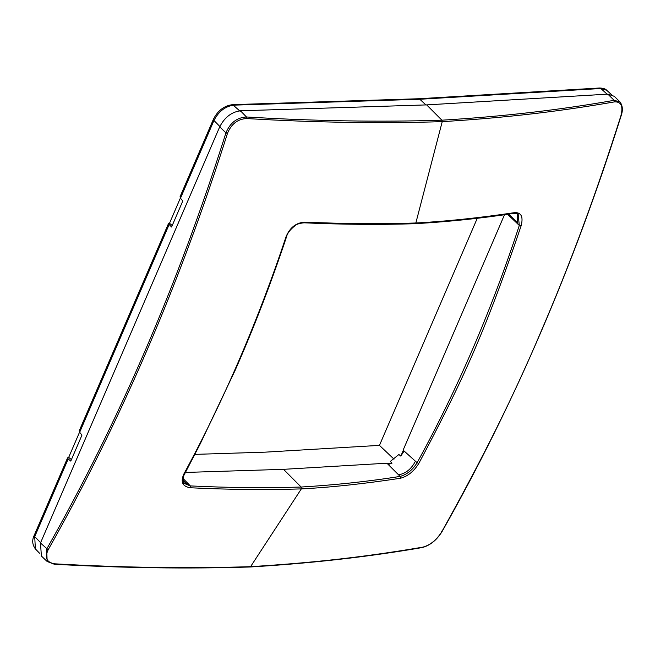 <?xml version="1.0" encoding="UTF-8"?>
<svg xmlns="http://www.w3.org/2000/svg" width="655" height="655" viewBox="0 0 655 655"><rect width="100%" height="100%" fill="white"/><g stroke="black" fill="none" stroke-linecap="round" stroke-linejoin="round"><path stroke-width="0.98" d="M421.599 547.375L422.802 547.154C357.294 558.297 304.501 563.341 250.578 566.665L249.555 566.788L250.578 566.665L301.325 488.9C331.16 487.345 364.196 483.791 400.451 478.248C407.713 476.365 413.829 471.428 418.799 463.453L417.112 462.725C457.46 389.447 491.528 310.347 519.309 225.426L521.093 225.934C487.066 325.944 465.77 375.389 418.799 463.453M422.802 547.154C430.171 545.157 436.451 540.097 441.642 531.975C482.285 459.196 515.256 392.754 540.555 332.634C569.49 265.807 596.296 193.446 620.973 115.558C623.323 106.192 621.186 101.631 614.57 101.869C553.156 112.513 500.281 118.105 442.231 121.65L441.888 120.193C502.483 116.565 559.902 109.942 614.128 100.321L619.908 101.877M521.093 225.934C523.443 216.92 521.364 212.474 514.855 212.605C478.682 217.968 445.678 221.431 415.843 222.995L442.231 121.65C379.859 123.607 314.67 122.567 246.657 118.547L246.477 116.983C236.946 117.523 230.093 122.821 225.942 132.867C178.422 283.427 118.678 422.147 46.718 549.029L47.127 561.474L53.947 564.037L54.889 563.832C46.701 562.539 44.45 557.864 48.134 549.807C120.012 422.827 179.789 284.024 227.473 133.391C231.313 123.967 237.716 119.014 246.657 118.547M227.473 133.391L225.942 132.867L219.712 126.841C224.624 117.335 231.542 111.989 240.459 110.793L426.659 104.898L607.832 94.14L614.284 96.318M514.855 212.605L513.536 213.104M184.194 483.3L184.374 483.505C183.629 484.299 183.244 482.023 183.228 476.676L200.201 443.918L235.202 370.198C254.107 327.238 271.268 282.641 286.677 236.398C287.324 233.286 290.108 229.7 295.045 225.639C296.649 224.166 299.662 223.224 304.1 222.815C342.483 224.526 379.491 224.829 415.106 223.707L415.106 223.707C449.772 221.644 482.784 218.172 514.159 213.293L514.159 213.293C517.254 213.563 518.596 213.882 518.179 214.242L519.309 225.426L507.576 214.291M303.715 222.61L304.804 222.119C343.245 223.822 380.26 224.116 415.843 222.995L414.623 223.511M614.57 101.869L614.128 100.321L607.832 94.14M620.989 114.969L620.973 115.558L620.989 114.969M441.757 531.123L441.642 531.975M184.374 483.505L190.327 485.912L190.4 487.762C228.767 489.645 265.742 490.022 301.325 488.9L301.136 487.033C335.655 484.978 368.659 481.433 400.139 476.406L400.451 478.248M504.506 214.742L403.12 450.141L417.112 462.725C412.478 470.069 406.82 474.629 400.139 476.406L386.917 463.2L283.517 469.332L185.177 472.451M517.63 223.936L517.556 213.792M398.494 474.826C405.715 473.606 411.373 469.046 415.466 461.153M477.258 218.295L379.458 445.375L265.34 452.147L194.789 454.382M517.908 223.249L508.812 214.103M172.232 225.508L169.506 223.281L168.417 223.732L171.585 227.015L182.786 201.003L180.485 198.195L213.948 120.495C218.647 111.407 225.255 106.29 233.786 105.144L419.83 99.257L418.619 98.749L599.595 88.007C603.214 88.122 605.588 88.883 606.702 90.275L600.864 88.507L419.83 99.257L425.897 104.915M394.015 459.147L379.458 445.375M403.382 450.124L400.803 456.101L398.903 454.496L390.298 461.431L392.017 463.183L386.794 463.494M404.102 451.017L400.803 456.101M392.017 463.183L388.251 464.534M187.166 484.242L182.884 480.246M71.42 459.597L68.693 457.37L79.558 432.153M169.506 223.281L180.371 198.064M180.485 198.195L180.043 196.754L213.432 119.21L213.948 120.495L220.178 126.824M68.693 457.37L67.604 457.82L68.186 458.942L70.773 461.104L81.973 435.092L79.664 432.292L79.222 430.843L168.417 223.732M283.517 469.332L301.136 487.033C265.594 488.155 228.652 487.778 190.327 485.912L188.82 484.332L183.867 482.891M188.82 484.332L182.884 478.363M219.712 126.841L40.487 542.995L41.38 556.021L47.127 561.474L54.308 564.242C122.379 568.016 187.625 568.941 250.038 566.993C310.732 563.357 368.135 556.881 422.246 547.555C430.065 545.459 436.623 540.195 441.928 531.786C513.946 404.798 573.723 265.995 621.259 115.378C621.783 113.782 624.059 107.215 619.908 101.869L614.144 96.179M286.431 235.988L286.112 236.586C257.743 321.605 223.642 400.778 183.818 474.105C180.33 482.014 182.524 486.567 190.4 487.762M183.818 474.105L184.235 473.278M53.947 564.037L54.889 563.832L53.947 564.037M250.578 566.665C188.206 568.614 122.976 567.672 54.889 563.832M40.487 542.995L48.134 549.807M240.459 110.793L246.477 116.983C314.588 121.077 379.72 122.149 441.888 120.193L426.659 104.898M304.804 222.119C296.175 222.684 289.944 227.506 286.112 236.586M607.611 94.656L600.864 88.507L599.595 88.007M67.604 457.82L34.207 535.364L34.723 536.65L68.186 458.942M79.664 432.292L168.998 224.853M240.238 111.309L232.599 104.644C224.198 105.709 217.812 110.564 213.432 119.21M34.207 535.364C31.89 540.105 32.275 544.608 35.362 548.89L34.723 536.65L40.954 542.987M518.179 214.242L516.918 213.121M606.702 90.275L611.418 94.549M418.619 98.749L232.599 104.644M35.362 548.89L39.562 553.246"/></g></svg>
